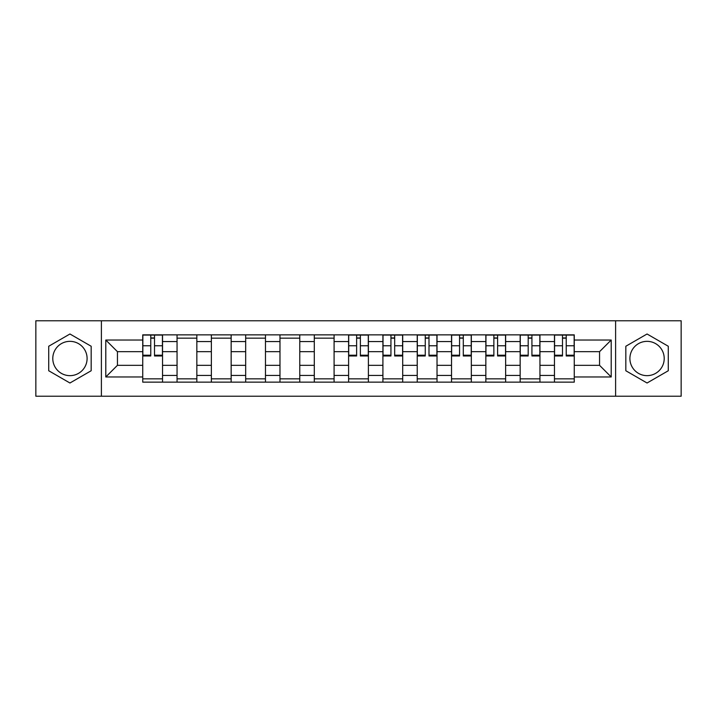 <?xml version="1.0" encoding="UTF-8"?>
<svg xmlns="http://www.w3.org/2000/svg" width="717" height="717" viewBox="0 0 717 717"><rect width="100%" height="100%" fill="white"/><g stroke="black" fill="none" stroke-linecap="round" stroke-linejoin="round"><path stroke-width="1.08" d="M69.943 375.654A17.154 17.154 0 0 1 52.789 358.5A17.154 17.154 0 0 1 69.943 341.346A17.154 17.154 0 0 1 87.098 358.5A17.154 17.154 0 0 1 69.943 375.654M647.057 375.654A17.154 17.154 0 0 1 629.902 358.5A17.154 17.154 0 0 1 647.057 341.346A17.154 17.154 0 0 1 664.211 358.5A17.154 17.154 0 0 1 647.057 375.654M615.607 396.223L681.15 396.223L681.15 320.777L35.85 320.777L35.85 396.223L615.607 396.223L615.607 320.777M177.054 382.143L177.054 341.561L162.535 341.561L162.535 382.143M162.535 341.561L162.535 334.857M177.054 341.561L177.054 334.857M196.843 334.857L196.843 382.143M211.363 382.143L211.363 334.857M231.152 334.857L231.152 382.143M245.671 382.143L245.671 334.857M265.469 334.857L265.469 382.143M279.98 382.143L279.98 334.857M299.778 334.857L299.778 382.143M314.288 382.143L314.288 334.857M334.086 334.857L334.086 382.143M348.605 382.143L348.605 334.857M368.395 334.857L368.395 382.143M382.914 382.143L382.914 334.857M402.712 334.857L402.712 382.143M417.222 382.143L417.222 334.857M437.02 334.857L437.02 382.143M451.531 382.143L451.531 334.857M471.329 334.857L471.329 382.143M485.848 382.143L485.848 334.857M505.637 334.857L505.637 382.143M520.157 382.143L520.157 334.857M539.946 334.857L539.946 382.143M554.465 382.143L554.465 334.857M554.465 365.32L539.946 365.32M520.157 365.32L505.637 365.32M485.848 365.32L471.329 365.32M451.531 365.32L437.02 365.32M417.222 365.32L402.712 365.32M382.914 365.32L368.395 365.32M348.605 365.32L334.086 365.32M314.288 365.32L299.778 365.32M279.98 365.32L265.469 365.32M245.671 365.32L231.152 365.32M211.363 365.32L196.843 365.32M177.054 365.32L162.535 365.32M554.465 351.68L539.946 351.68M520.157 351.68L505.637 351.68M485.848 351.68L471.329 351.68M451.531 351.68L437.02 351.68M417.222 351.68L402.712 351.68M382.914 351.68L368.395 351.68M348.605 351.68L334.086 351.68M314.288 351.68L299.778 351.68M279.98 351.68L265.469 351.68M245.671 351.68L231.152 351.68M211.363 351.68L196.843 351.68M177.054 351.68L162.535 351.68M117.445 365.32L142.737 365.32L142.737 351.68L117.445 351.68L117.445 365.32L105.793 376.972L105.793 340.028L142.737 340.028L142.737 351.68M574.263 351.68L574.263 365.32L599.555 365.32L599.555 351.68L574.263 351.68L574.263 334.857L142.737 334.857L142.737 340.028M574.263 340.028L611.207 340.028L611.207 376.972L574.263 376.972L574.263 365.32M142.737 365.32L142.737 382.143L574.263 382.143L574.263 376.972M142.737 376.972L105.793 376.972M101.393 396.223L101.393 320.777M91.167 346.248L69.943 333.997L48.72 346.248L48.72 370.752L69.943 383.003L91.167 370.752L91.167 346.248M668.28 346.248L647.057 333.997L625.833 346.248L625.833 370.752L647.057 383.003L668.28 370.752L668.28 346.248M162.535 378.845L142.737 378.845M150.767 338.155L154.505 338.155M196.843 378.845L177.054 378.845M177.054 338.155L196.843 338.155M231.152 378.845L211.363 378.845M211.363 338.155L231.152 338.155M265.469 378.845L245.671 378.845M245.671 338.155L265.469 338.155M299.778 378.845L279.98 378.845M279.98 338.155L299.778 338.155M334.086 378.845L314.288 378.845M314.288 338.155L334.086 338.155M368.395 378.845L348.605 378.845M356.627 338.155L360.373 338.155M402.712 378.845L382.914 378.845M390.944 338.155L394.682 338.155M437.02 378.845L417.222 378.845M425.253 338.155L428.99 338.155M471.329 378.845L451.531 378.845M459.561 338.155L463.299 338.155M505.637 378.845L485.848 378.845M493.87 338.155L497.607 338.155M539.946 378.845L520.157 378.845M528.187 338.155L531.924 338.155M574.263 378.845L554.465 378.845M562.495 338.155L566.233 338.155M105.793 340.028L117.445 351.68M599.555 365.32L611.207 376.972M599.555 351.68L611.207 340.028M154.505 355.973L154.505 335.081L162.427 335.081L162.427 355.973L154.505 355.973M150.767 337.94L154.505 337.94M150.767 335.081L142.853 335.081L142.853 355.973L150.767 355.973L150.767 335.081L154.505 335.081M360.373 355.973L360.373 335.081L368.287 335.081L368.287 355.973L360.373 355.973M356.627 337.94L360.373 337.94M356.627 335.081L348.713 335.081L348.713 355.973L356.627 355.973L356.627 335.081L360.373 335.081M394.682 355.973L394.682 335.081L402.595 335.081L402.595 355.973L394.682 355.973M390.944 337.94L394.682 337.94M390.944 335.081L383.021 335.081L383.021 355.973L390.944 355.973L390.944 335.081L394.682 335.081M428.99 355.973L428.99 335.081L436.904 335.081L436.904 355.973L428.99 355.973M425.253 337.94L428.99 337.94M425.253 335.081L417.33 335.081L417.33 355.973L425.253 355.973L425.253 335.081L428.99 335.081M463.299 355.973L463.299 335.081L471.221 335.081L471.221 355.973L463.299 355.973M459.561 337.94L463.299 337.94M459.561 335.081L451.647 335.081L451.647 355.973L459.561 355.973L459.561 335.081L463.299 335.081M497.607 355.973L497.607 335.081L505.53 335.081L505.53 355.973L497.607 355.973M493.87 337.94L497.607 337.94M493.87 335.081L485.956 335.081L485.956 355.973L493.87 355.973L493.87 335.081L497.607 335.081M531.924 355.973L531.924 335.081L539.838 335.081L539.838 355.973L531.924 355.973M528.187 337.94L531.924 337.94M528.187 335.081L520.264 335.081L520.264 355.973L528.187 355.973L528.187 335.081L531.924 335.081M566.233 355.973L566.233 335.081L574.147 335.081L574.147 355.973L566.233 355.973M562.495 337.94L566.233 337.94M562.495 335.081L554.573 335.081L554.573 355.973L562.495 355.973L562.495 335.081L566.233 335.081M520.157 341.561L505.637 341.561M485.848 341.561L471.329 341.561M451.531 341.561L437.02 341.561M417.222 341.561L402.712 341.561M382.914 341.561L368.395 341.561M348.605 341.561L334.086 341.561M314.288 341.561L299.778 341.561M279.98 341.561L265.469 341.561M245.671 341.561L231.152 341.561M211.363 341.561L196.843 341.561M554.465 341.561L539.946 341.561M520.157 375.439L505.637 375.439M485.848 375.439L471.329 375.439M451.531 375.439L437.02 375.439M417.222 375.439L402.712 375.439M382.914 375.439L368.395 375.439M348.605 375.439L334.086 375.439M314.288 375.439L299.778 375.439M279.98 375.439L265.469 375.439M245.671 375.439L231.152 375.439M211.363 375.439L196.843 375.439M177.054 375.439L162.535 375.439M554.465 375.439L539.946 375.439M154.505 355.211L162.427 355.211M154.505 345.755L162.427 345.755M142.853 355.211L150.767 355.211M142.853 345.755L150.767 345.755M360.373 355.211L368.287 355.211M360.373 345.755L368.287 345.755M348.713 355.211L356.627 355.211M348.713 345.755L356.627 345.755M394.682 355.211L402.595 355.211M394.682 345.755L402.595 345.755M383.021 355.211L390.944 355.211M383.021 345.755L390.944 345.755M428.99 355.211L436.904 355.211M428.99 345.755L436.904 345.755M417.33 355.211L425.253 355.211M417.33 345.755L425.253 345.755M463.299 355.211L471.221 355.211M463.299 345.755L471.221 345.755M451.647 355.211L459.561 355.211M451.647 345.755L459.561 345.755M497.607 355.211L505.53 355.211M497.607 345.755L505.53 345.755M485.956 355.211L493.87 355.211M485.956 345.755L493.87 345.755M531.924 355.211L539.838 355.211M531.924 345.755L539.838 345.755M520.264 355.211L528.187 355.211M520.264 345.755L528.187 345.755M566.233 355.211L574.147 355.211M566.233 345.755L574.147 345.755M554.573 355.211L562.495 355.211M554.573 345.755L562.495 345.755"/></g></svg>
